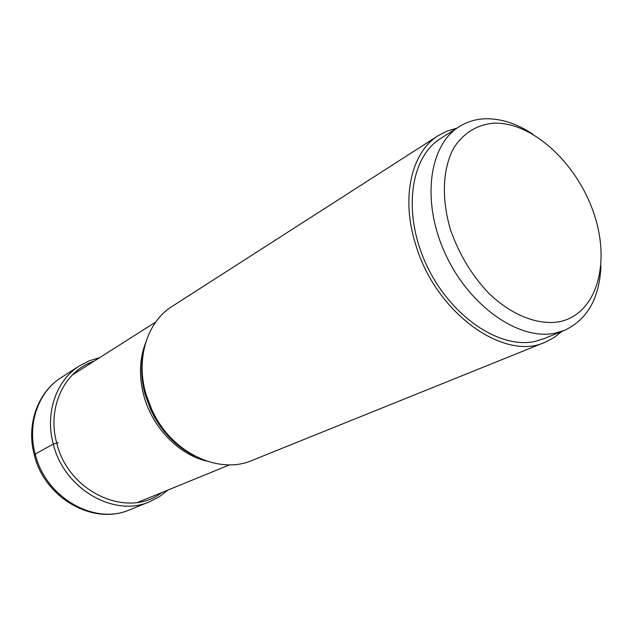 <?xml version="1.0" encoding="UTF-8"?>
<svg xmlns="http://www.w3.org/2000/svg" width="633" height="633" viewBox="0 0 633 633"><rect width="100%" height="100%" fill="white"/><g stroke="black" fill="none" stroke-linecap="round" stroke-linejoin="round"><path stroke-width="0.95" d="M142.457 375.242L141.832 374.91M178.466 444.92L178.371 445.624M545.187 342.192L251.823 460.523C220.695 474.07 176.528 455.262 155.639 417.187L151.873 409.899L145.748 393.362C135.62 358.088 147.449 321.635 172.168 306.372L438.408 135.541C411.268 152.078 400.602 197.947 415.841 245.098C435.828 313.042 504.185 361.665 545.187 342.192L554.002 337.618L561.811 331.439M456.797 128.206L447.238 130.999L438.408 135.541M564.438 330.371L544.016 338.679L534.719 341.472C499.002 349.266 449.683 315.606 426.199 264.27C402.406 213.052 410.216 157.182 440.592 138.532L459.186 126.679C428.739 145.345 421.198 201.998 445.466 254.157C469.425 306.435 519.282 340.886 555.117 333.156L564.438 330.371C587.384 319.618 599.562 298.127 600.954 265.915M532.883 134.18C516.639 123.435 500.584 118.308 484.704 118.798C475.359 119.226 466.853 121.853 459.186 126.679M493.439 123.198C477.005 124.78 463.91 132.819 454.13 147.323C442.633 167.832 441.082 198.548 450.641 230.119C459.099 254.213 471.751 275.197 488.605 293.079C511.242 314.957 537.354 325.291 558.868 321.841C596.705 314.554 611.106 263.447 593.833 213.345C577.051 163.156 531.965 121.386 493.439 123.198M35.543 455.214C33.921 455.23 33.818 454.834 35.226 454.035L53.299 444.113L58.196 442.649M93.977 361.253C64.526 370.716 46.771 407.446 56.725 442.989C68.372 492.64 128.309 519.115 161.826 492.561M142.108 367.013L141.713 366.824M142.821 378.692L142.093 378.281M144.095 386.526L143.145 385.861M145.614 393.694L144.688 392.887M35.226 454.035C26.974 423.73 38.463 391.685 61.266 377.537C37.703 392.199 26.064 424.68 34.253 454.803C44.405 498.068 93.462 525.841 129.623 509.81C94.681 525.525 45.568 497.72 35.226 454.035M99.563 357.7L89.158 360.842L79.489 365.85C56.329 380.196 44.753 412.985 53.299 444.113C64.044 488.977 114.233 517.691 149.697 501.716L129.623 509.81M163.274 428.81L163.567 430.709M165.189 431.271L165.355 432.893M170.206 437.055L170.198 438.21M175.855 442.633L175.768 443.456M184.971 449.96L184.899 450.395M145.598 342.841C139.41 359.125 138.833 376.77 143.857 395.791L143.881 395.87C152.363 427.504 178.704 454.518 206.706 461.101M193.722 455.412C177.58 447.199 164.556 434.555 154.65 417.495L151.05 410.532L145.194 394.731C141.657 381.731 140.835 369.063 142.726 356.727M194.988 456.092C178.435 448.077 164.984 435.211 154.65 417.495L155.639 417.187M142.908 355.295C140.708 367.939 141.468 381.09 145.186 394.755L151.05 410.532L151.873 409.899M79.489 365.85L61.266 377.537M167.951 490.053L159.374 496.723L149.697 501.716M155.758 322.023L72.209 375.076M229.565 464.859L137.954 502.317"/></g></svg>
